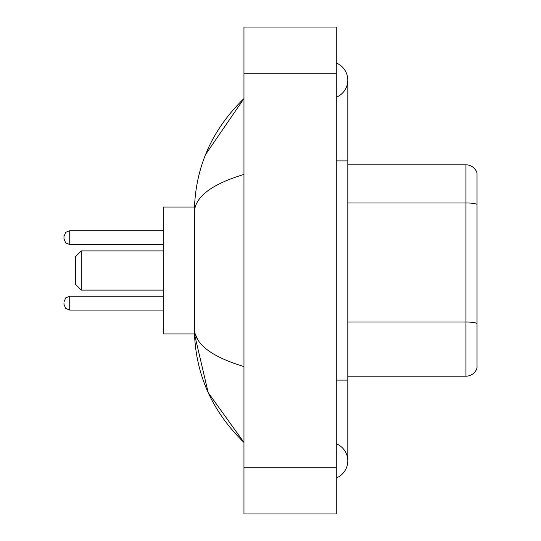 <?xml version="1.0" encoding="UTF-8"?>
<svg xmlns="http://www.w3.org/2000/svg" width="541" height="541" viewBox="0 0 541 541"><rect width="100%" height="100%" fill="white"/><g stroke="black" fill="none" stroke-linecap="round" stroke-linejoin="round"><path stroke-width="0.81" d="M336.265 380.113L347.802 380.113L347.802 80.122A18.462 18.462 0 0 1 336.265 97.238A18.462 18.462 0 0 0 336.265 63.013A18.462 18.462 0 0 1 347.802 80.122A18.462 18.462 0 0 0 336.265 63.013A18.462 18.462 0 0 1 347.802 80.122M336.265 477.987A18.462 18.462 0 0 0 336.265 443.762A18.462 18.462 0 0 1 336.265 477.987A18.462 18.462 0 0 0 347.802 460.878A18.462 18.462 0 0 1 336.265 477.987M243.964 174.445C211.328 184.285 194.794 196.992 194.347 212.579L194.347 328.421C194.719 343.954 211.254 356.668 243.964 366.555M243.964 513.95L336.265 513.95L336.265 27.05L243.964 27.05L243.964 513.95M194.347 212.579C194.841 168.21 211.382 130.212 243.964 98.584L205.587 154.496M194.449 207.041L163.199 207.041L163.199 333.959L194.449 333.959L208.204 392.644L243.964 442.416C211.382 410.788 194.841 372.79 194.347 328.421M197.81 339.728L195.173 333.959M477.027 173.12A11.537 11.537 0 0 0 465.95 164.816A11.537 11.537 0 0 1 477.027 173.12L477.027 367.88A11.537 11.537 0 0 1 465.95 376.184L347.802 376.184M477.027 204.39A11.537 2.002 180 0 0 465.95 202.949L465.95 164.816L347.802 164.816M477.027 204.552L477.027 323.464A11.537 2.002 180 0 0 465.95 322.023L465.95 202.949L347.802 202.949M81.278 290.111L81.278 250.889L75.51 256.657L75.51 284.343L81.278 290.111L163.199 290.111M63.973 303.149L63.973 304.306L63.973 303.149M63.973 237.614L63.973 238.77L63.973 237.614M336.265 160.887L347.802 160.887M243.964 467.796L336.265 467.796M243.964 73.204L336.265 73.204M465.95 376.184L465.95 322.023L347.802 322.023M63.973 302L65.691 297.888L69.742 296.231L69.742 310.074L163.199 310.074M163.199 230.696L69.742 230.696L69.742 244.539L65.691 242.882L63.973 238.77M347.802 380.113L347.802 460.878M243.964 98.584L239.947 102.459M243.964 442.416L239.947 438.541M81.278 250.889L163.199 250.889M69.742 296.231L163.199 296.231M69.742 310.074L65.691 308.417L63.973 304.306M69.742 244.539L163.199 244.539M69.742 230.696L65.691 232.353L63.973 236.464"/></g></svg>
